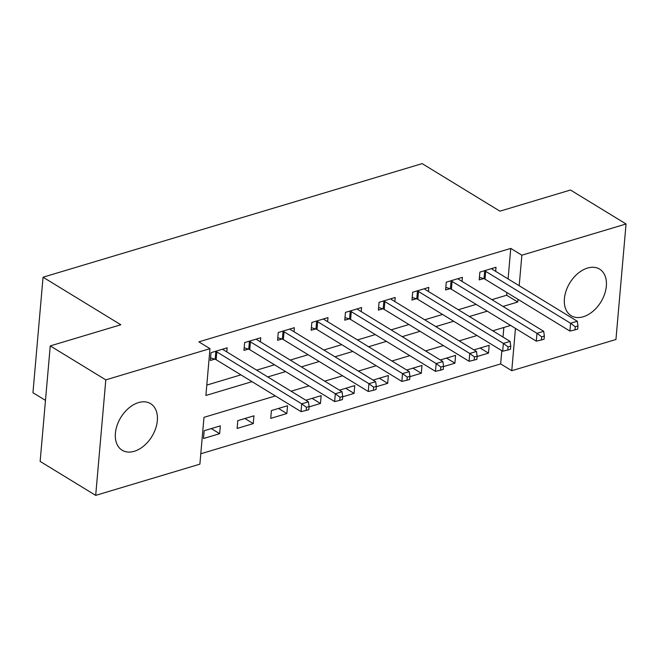 <?xml version="1.0" encoding="UTF-8"?>
<svg xmlns="http://www.w3.org/2000/svg" width="659" height="659" viewBox="0 0 659 659"><rect width="100%" height="100%" fill="white"/><g stroke="black" fill="none" stroke-linecap="round" stroke-linejoin="round"><path stroke-width="0.99" d="M138.505 402.6A27.291 18.221 -58.6 0 1 150.606 403.67A27.291 18.221 -58.6 0 1 155.606 428.647A27.291 18.221 -58.6 0 1 134.238 451.3A27.291 18.221 -58.6 0 1 122.137 450.237A27.291 18.221 -58.6 0 1 117.137 425.253A27.291 18.221 -58.6 0 1 138.505 402.6M587.507 268.065A27.291 18.221 -58.6 0 1 599.608 269.127A27.291 18.221 -58.6 0 1 604.608 294.112A27.291 18.221 -58.6 0 1 583.24 316.765A27.291 18.221 -58.6 0 1 571.139 315.694A27.291 18.221 -58.6 0 1 566.139 290.718A27.291 18.221 -58.6 0 1 587.507 268.065M45.487 400.384L32.95 392.723L43.057 277.208L422.155 163.621L499.926 211.168L570.496 190.023L626.05 223.986L615.943 339.492L511.763 370.712L515.462 328.404M200.789 453.771L500.651 363.916L511.763 370.712M275.371 395.944L203.977 417.336L199.883 464.158L95.695 495.379L105.802 379.872L209.982 348.652L205.888 395.482L252.018 381.66M105.802 379.872L50.249 345.909L40.141 461.415L95.695 495.379M500.651 363.916L501.812 350.679M502.998 337.054L503.838 327.482M477.116 356.527L488.5 353.117L489.184 345.316L473.912 349.888M443.507 366.602L454.899 363.191L455.583 355.382L440.303 359.962M409.898 376.668L421.29 373.258L421.974 365.457L406.694 370.029M376.289 386.742L387.681 383.332L388.365 375.523L373.085 380.103M342.688 396.809L354.072 393.398L354.756 385.597L339.476 390.169M309.079 406.883L320.463 403.465L321.147 395.664L305.875 400.244M287.538 405.738L271.409 410.565L270.725 418.374L286.854 413.539L287.538 405.738M253.929 415.804L237.8 420.64L237.116 428.441L253.254 423.605L253.929 415.804M220.328 425.871L204.191 430.706L203.507 438.515L219.645 433.68L220.328 425.871M508.089 278.93L510.758 248.41L198.878 341.856L209.982 348.652M206.794 385.087L240.906 374.864M256.648 370.152L274.515 364.798M290.257 360.078L308.124 354.723M323.866 350.011L341.724 344.657M357.475 339.937L375.333 334.583M391.084 329.871L408.942 324.516M424.693 319.796L442.551 314.45M458.302 309.73L476.16 304.376M491.902 299.656L506.656 295.24L506.895 292.547M495.659 271.335L496.013 267.266L479.884 272.101L479.2 279.902L483.574 278.592M462.05 281.401L462.404 277.332L446.275 282.167L445.591 289.976L449.965 288.667M428.441 291.476L428.803 287.406L412.666 292.242L411.982 300.043L416.356 298.733M394.84 301.542L395.194 297.473L379.057 302.308L378.381 310.117L382.747 308.807M361.231 311.616L361.585 307.547L345.456 312.382L344.772 320.183L349.146 318.874M327.622 321.683L327.976 317.613L311.847 322.449L311.163 330.258L315.537 328.948M294.013 331.757L294.367 327.688L278.238 332.523L277.554 340.324L281.928 339.014M260.404 341.823L260.758 337.754L244.629 342.589L243.945 350.399L248.319 349.089M226.795 351.898L227.149 347.828L211.02 352.664L210.336 360.465L214.71 359.155M50.249 345.909L120.828 324.763L43.057 277.208M510.758 248.41L521.862 255.198L626.05 223.986M503.015 306.451L517.768 302.028L518.007 299.343M519.193 285.726L521.862 255.198M267.76 376.94L285.619 371.594M301.369 366.874L319.228 361.519M334.978 356.799L352.837 351.453M368.587 346.733L386.446 341.378M402.196 336.658L420.055 331.312M435.797 326.592L453.664 321.238M469.406 316.518L487.273 311.172M510.626 325.447L492.767 330.802M477.017 335.522L459.158 340.868M443.416 345.588L425.549 350.942M409.807 355.662L391.94 361.008M376.198 365.729L358.339 371.083M342.589 375.803L324.73 381.149M308.98 385.869L291.121 391.224M506.656 295.24L517.768 302.028M480.164 348.018L488.5 353.117M211.3 428.581L219.645 433.68M244.909 418.506L253.254 423.605M278.518 408.44L286.854 413.539M312.119 398.365L320.463 403.465M345.728 388.299L354.072 393.398M379.337 378.225L387.681 383.332M412.946 368.159L421.29 373.258M446.555 358.084L454.899 363.191M485.699 271.368L485.016 279.177L569.895 331.065L570.579 323.264L485.699 271.368A3.501 1.557 5 0 0 484.678 270.923L484.258 270.791M575.282 326.765L575.01 329.887L577.696 329.08L577.968 325.966L575.282 326.765L570.579 323.264L577.3 321.254L492.421 269.358A3.501 1.557 5 0 1 491.787 268.79L491.639 268.575M485.016 279.177A3.501 1.557 5 0 0 483.994 278.724L479.431 277.299M569.895 331.065L575.01 329.887M577.968 325.966L577.3 321.254M452.09 281.442L451.407 289.243L536.294 341.14L536.97 333.33L452.09 281.442A3.501 1.557 5 0 0 451.069 280.989L450.649 280.858M541.673 336.84L541.401 339.962L544.087 339.154L544.359 336.032L541.673 336.84L536.97 333.33L543.691 331.32L458.812 279.424A3.501 1.557 5 0 1 458.178 278.856L458.03 278.65M451.407 289.243A3.501 1.557 5 0 0 450.385 288.799L445.822 287.365M536.294 341.14L541.401 339.962M544.359 336.032L543.691 331.32M418.481 291.509L417.798 299.318L502.685 351.206L503.369 343.405L418.481 291.509A3.501 1.557 5 0 0 417.46 291.064L417.04 290.932M508.064 346.906L507.792 350.028L510.478 349.221L510.758 346.099L508.064 346.906L503.369 343.405L510.091 341.387L425.203 289.499A3.501 1.557 5 0 1 424.569 288.93L424.429 288.716M417.798 299.318A3.501 1.557 5 0 0 416.776 298.865L412.213 297.44M502.685 351.206L507.792 350.028M510.758 346.099L510.091 341.387M384.872 301.583L384.197 309.384L469.076 361.28L469.76 353.471L384.872 301.583A3.501 1.557 5 0 0 383.851 301.13L383.431 300.998M474.455 356.98L474.183 360.102L476.877 359.295L477.149 356.173L474.455 356.98L469.76 353.471L476.482 351.461L391.594 299.565A3.501 1.557 5 0 1 390.96 298.997L390.82 298.791M384.197 309.384A3.501 1.557 5 0 0 383.167 308.939L378.604 307.506M469.076 361.28L474.183 360.102M477.149 356.173L476.482 351.461M351.272 311.649L350.588 319.458L435.467 371.346L436.151 363.546L351.272 311.649A3.501 1.557 5 0 0 350.242 311.205L349.822 311.073M440.846 367.047L440.574 370.169L443.268 369.361L443.54 366.239L440.846 367.047L436.151 363.546L442.873 361.527L357.994 309.639A3.501 1.557 5 0 1 357.351 309.071L357.211 308.857M350.588 319.458A3.501 1.557 5 0 0 349.558 319.005L344.995 317.58M435.467 371.346L440.574 370.169M443.54 366.239L442.873 361.527M317.663 321.724L316.979 329.525L401.858 381.421L402.542 373.612L317.663 321.724A3.501 1.557 5 0 0 316.633 321.271L316.221 321.139M407.246 377.121L406.965 380.243L409.659 379.436L409.931 376.314L407.246 377.121L402.542 373.612L409.264 371.602L324.385 319.706A3.501 1.557 5 0 1 323.75 319.137L323.602 318.931M316.979 329.525A3.501 1.557 5 0 0 315.958 329.072L311.394 327.647M401.858 381.421L406.965 380.243M409.931 376.314L409.264 371.602M284.054 331.79L283.37 339.591L368.249 391.487L368.933 383.686L284.054 331.79A3.501 1.557 5 0 0 283.032 331.345L282.612 331.213M373.637 387.187L373.365 390.309L376.05 389.502L376.322 386.38L373.637 387.187L368.933 383.686L375.655 381.668L290.776 329.78A3.501 1.557 5 0 1 290.141 329.212L289.993 328.998M283.37 339.591A3.501 1.557 5 0 0 282.349 339.146L277.785 337.721M368.249 391.487L373.365 390.309M376.322 386.38L375.655 381.668M250.445 341.856L249.761 349.665L334.64 401.562L335.324 393.752L250.445 341.856A3.501 1.557 5 0 0 249.423 341.411L249.003 341.28M340.028 397.262L339.756 400.384L342.441 399.576L342.713 396.454L340.028 397.262L335.324 393.752L342.046 391.743L257.167 339.846A3.501 1.557 5 0 1 256.532 339.278L256.384 339.064M249.761 349.665A3.501 1.557 5 0 0 248.74 349.212L244.176 347.787M334.64 401.562L339.756 400.384M342.713 396.454L342.046 391.743M216.836 351.931L216.152 359.732L301.039 411.628L301.715 403.827L216.836 351.931A3.501 1.557 5 0 0 215.814 351.478L215.394 351.354M306.419 407.328L306.147 410.45L308.832 409.643L309.104 406.521L306.419 407.328L301.715 403.827L308.437 401.809L223.558 349.913A3.501 1.557 5 0 1 222.923 349.352L222.783 349.138M216.152 359.732A3.501 1.557 5 0 0 215.131 359.287L210.567 357.853M301.039 411.628L306.147 410.45M309.104 406.521L308.437 401.809M484.678 270.923L483.994 278.724M451.069 280.989L450.385 288.799M417.46 291.064L416.776 298.865M383.851 301.13L383.167 308.939M350.242 311.205L349.558 319.005M316.633 321.271L315.958 329.072M283.032 331.345L282.349 339.146M249.423 341.411L248.74 349.212M215.814 351.478L215.131 359.287"/></g></svg>
